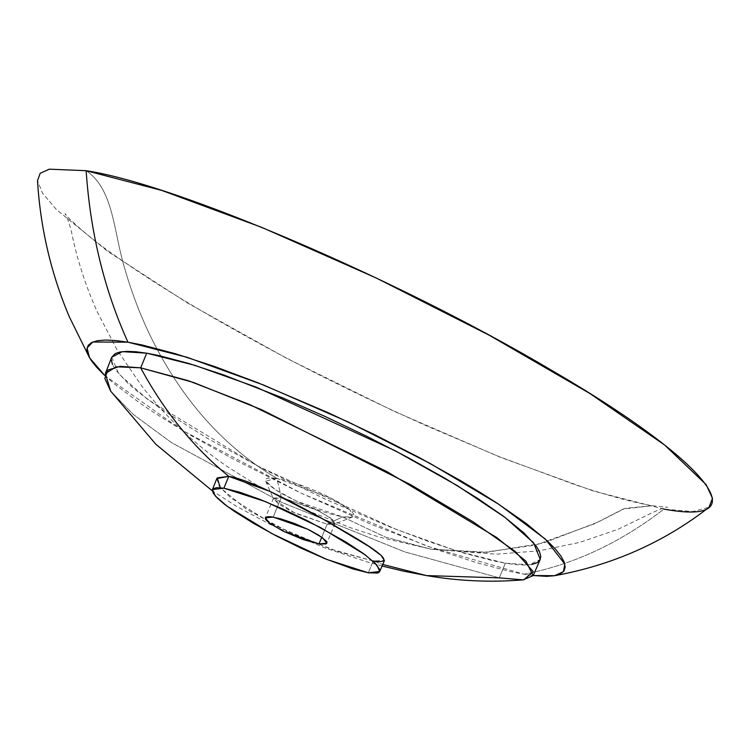 <?xml version="1.0" encoding="UTF-8"?>
<svg xmlns="http://www.w3.org/2000/svg" width="750" height="750" viewBox="0 0 750 750"><rect width="100%" height="100%" fill="white"/><g stroke="black" fill="none" stroke-linecap="round" stroke-linejoin="round"><path stroke-width="0.56" stroke-dasharray="3.75 2.81" d="M281.344 497.362L316.181 509.644L330.609 517.987L335.016 523.5L327.169 524.203L321.778 537.225L327.169 524.203L334.106 524.269L332.559 519.553L318.75 510.919L281.344 497.362L276.834 478.387L330.497 497.841L350.306 510.216L352.519 516.994L342.581 516.891L327.169 524.203L342.581 516.891C358.669 518.794 357.562 514.031 339.253 502.594C317.531 490.584 296.728 482.522 276.834 478.387C224.381 447.3 182.691 400.781 151.772 338.85C139.763 314.466 130.059 288.562 122.663 261.141C113.7 228.159 112.256 188.006 86.147 170.709C112.256 188.006 113.7 228.159 122.663 261.141C130.059 288.562 139.763 314.466 151.772 338.85C182.691 400.781 224.381 447.3 276.834 478.387C260.738 476.484 261.844 481.247 280.153 492.684C301.875 504.694 322.688 512.766 342.581 516.891L385.491 537.15L430.866 549.15L385.491 537.15L342.581 516.891L296.372 501.075L275.381 489.731L265.716 481.078L276.834 478.387L281.344 497.362L273.6 499.237L294.975 513.178L327.169 524.203L292.341 511.931L277.913 503.578L273.506 498.075L281.344 497.362L273.178 517.087L281.344 497.362M216.806 478.603L219.272 486.337L230.738 497.859L275.166 525.591L330.881 549.15L373.228 560.953L382.762 564.441L373.228 560.953L368.316 572.803L373.228 560.953L384.441 560.531M426.431 575.578L499.284 577.866L523.913 579.788M531.938 564.441L524.981 565.059L516.094 564.656L505.35 563.222L499.284 577.866L505.35 563.222L529.5 564.797L540.244 559.416M663.938 509.1L593.391 491.006L500.634 457.397L394.125 411.309L286.537 358.256L187.387 302.916L107.972 251.569L56.306 209.456L42.525 193.106L37.5 180.666L42.525 193.106L56.306 209.447L107.962 251.569L187.378 302.916L286.537 358.247L394.116 411.309L500.625 457.387L593.391 491.006L663.938 509.1C620.138 542.897 573.544 564.6 524.128 574.228L533.222 575.531L524.128 574.228C573.544 564.6 620.138 542.897 663.938 509.1L692.784 511.547L709.012 507.272M652.275 505.706L624.994 508.331L598.312 521.953L543.3 543.103L486.9 552.272L430.866 549.15L482.944 552.459L535.444 545.119L594.544 523.809L623.1 509.053L652.275 505.706L667.612 507.3C666.984 506.625 662.091 508.322 652.941 512.381L618.225 529.219L579.872 542.353L539.1 550.828L496.359 554.194L430.866 549.15L379.828 537.272L350.653 527.794L307.884 510.759L255.309 484.228L228.994 467.709C196.219 445.659 167.353 418.725 142.378 386.906L117.328 350.316L97.134 311.616C85.359 285.347 76.659 258.056 71.025 229.753L71.025 229.753C67.538 218.175 65.541 212.869 65.044 213.825C66.066 216.384 88.612 237.516 115.078 255.666C148.481 279.281 189.656 304.753 238.631 332.072C294.862 363.591 357.712 394.95 427.172 426.15L499.303 456.684L575.456 484.856C607.772 495.572 633.384 502.519 652.275 505.706M104.381 375.141L114.169 383.738L139.612 402.891L155.147 413.363L191.213 435.6L232.622 458.738L300.525 492.872L371.034 524.25L437.569 549.928L476.559 562.659L509.972 571.444L524.128 574.228L427.312 546.253L301.097 493.144L182.316 430.331L104.812 375.544M111.75 357.197L118.706 373.856L147.572 399.394L257.587 466.012L396.169 529.387L457.688 551.231L505.35 563.222L492.844 560.756L463.238 552.919L428.541 541.509L389.672 526.819L326.991 499.941L264.713 469.716L207.384 438.309L160.472 408.656L137.137 391.256L128.091 383.447L115.641 369.956L112.444 364.453M111.309 359.869L111.741 357.225M540.234 559.444L539.85 560.166M499.284 577.866L404.859 551.925L281.503 502.266L171.366 442.538L133.387 414.553L110.672 391.116L133.378 414.544L171.356 442.528L281.494 502.266L404.85 551.925L499.284 577.866M373.228 560.953L338.287 551.663L290.841 533.081L246.731 509.447L220.341 487.734M335.016 523.5L326.85 543.216M352.519 516.994L334.106 524.269M382.087 566.006L366.497 561.694L324.441 547.734L270.956 524.859L236.653 506.4L212.306 490.828M265.716 481.078L273.6 499.237M273.506 498.075L265.341 517.791"/><path stroke-width="1.12" d="M321.778 537.225L319.003 543.919L326.85 543.216L322.444 537.703L308.016 529.359L273.178 517.087L265.341 517.791L269.738 523.303L284.175 531.647L319.003 543.919L321.778 537.225M223.866 488.203L265.744 501.712L320.691 527.616L365.1 554.784L376.894 565.05L379.734 571.491L368.316 572.803L326.512 559.322L271.641 533.466L227.231 506.316L215.372 496.041L212.428 489.563L223.866 488.203L228.778 476.353L223.866 488.203L216.938 487.631L213.084 488.691L212.344 489.825L213.272 493.275L217.416 498.169L224.559 504.291L234.384 511.378L253.556 523.369L276.403 535.978L300.787 548.044L324.975 558.694L352.819 568.903L368.316 572.803L377.569 573.047L379.106 572.316L379.781 569.644L374.775 562.837L363.038 553.284L345.534 541.763L307.753 520.903L283.2 509.203L259.613 499.275L239.362 492.103L223.866 488.203M379.734 571.491L384.441 560.531L381.038 555.328L368.625 546.253L323.794 519.506L269.878 491.372L228.778 476.353C250.566 479.559 303.656 507.272 341.831 529.894C383.991 553.894 394.453 564.253 373.228 560.953M382.762 564.441L426.431 575.578L382.762 564.441M523.913 579.788L533.203 571.603L515.269 551.494L472.913 521.709L410.803 484.791L261.656 409.744L193.303 382.406L140.662 367.828C164.278 411.469 193.65 447.647 228.778 476.353C193.65 447.647 164.278 411.469 140.662 367.828L188.166 380.644L249.3 404.381L386.822 471.544L496.613 537.469L525.825 561.056L533.184 575.616L523.031 579.862L499.284 577.866L426.431 575.578C459.216 581.166 491.7 582.562 523.913 579.788M533.184 575.616L540.244 559.416L533.653 542.897L505.022 517.406L457.284 485.606L395.081 450.712L256.209 387.141L194.512 365.222L146.728 353.184L140.662 367.828L146.728 353.184L159.234 355.65L188.841 363.497L223.537 374.906L282.956 398.006L325.087 416.475L366.966 436.406L407.259 457.162L444.694 478.106L477.441 498.263L504.122 516.731L523.987 532.969L536.438 546.459L539.625 551.962L540.769 556.547L539.85 560.166L536.906 562.8L531.938 564.441M127.95 342.188L187.116 357.319L263.681 385.069L348.525 422.109L430.069 463.416L498.844 504.309L545.353 539.109L564.834 564.075L563.409 571.688L554.587 575.709L533.222 575.531L546.497 576.356L554.503 575.728L560.306 573.966L563.878 571.106L565.181 567.15L564.216 562.125L560.962 556.097L555.422 549.113L547.697 541.275L526.144 523.406L496.931 503.053L479.672 492.112L460.866 480.816L419.456 457.678L374.7 434.719L328.069 412.65L258.066 382.828L214.509 366.488L175.509 353.756L142.106 344.972L127.95 342.188C104.25 289.753 90.309 232.584 86.147 170.709C90.309 232.584 104.25 289.753 127.95 342.188L115.734 340.547L105.581 340.05L97.575 340.688L91.772 342.45L88.2 345.309L86.888 349.266L87.862 354.291L91.116 360.319L96.656 367.294L104.812 375.544L89.522 357.75L87.047 347.944L92.766 342L127.95 342.188M554.587 575.709C612.581 565.116 664.05 542.306 709.012 507.272L712.5 498.291L706.125 484.594L664.556 444.956L589.603 393.347L488.991 335.1L375.994 277.894L261.994 227.484L161.794 190.434L86.147 170.709C175.519 184.041 397.65 279.159 549.666 369.188C706.462 460.022 761.222 527.072 663.938 509.1M37.5 180.666L40.181 173.316L49.275 169.172L86.147 170.709L49.275 169.172L40.181 173.316L37.5 180.656C40.359 227.756 50.906 273.028 69.159 316.462L89.522 357.75M112.444 364.453L111.309 359.869M111.741 357.225L115.172 353.606L120.141 351.975L127.097 351.356L135.984 351.759L146.728 353.184L122.381 351.637L111.75 357.197L105.328 373.538L116.325 366.788L140.662 367.828L120.103 366.366L108.028 369.984L104.822 378.384L110.663 391.106L105.328 373.538M220.341 487.734L217.209 477.891L228.778 476.353L216.806 478.603L212.428 489.563M319.003 543.919L303.572 539.7L283.172 531.15L269.681 523.256L266.194 520.134L265.294 518.559L265.566 517.444L268.153 516.675L271.247 516.806L280.275 518.709L294.45 523.453L309.019 529.847L318.863 535.275L325.997 540.872L326.887 542.447L326.044 543.947L319.003 543.919M426.431 575.578L403.238 571.087L382.087 566.006M212.306 490.828L155.822 444.244L110.663 391.106"/></g></svg>
